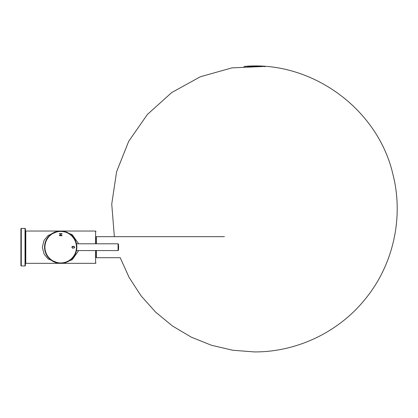 <?xml version="1.0" encoding="UTF-8"?>
<svg xmlns="http://www.w3.org/2000/svg" width="418" height="418" viewBox="0 0 418 418"><rect width="100%" height="100%" fill="white"/><g stroke="black" fill="none" stroke-linecap="round" stroke-linejoin="round"><path stroke-width="0.63" d="M25.028 228.411L25.028 265.958L25.404 265.582L25.404 228.787L25.028 228.411L21.276 228.411L20.9 228.787L20.9 265.582L21.276 265.958L21.276 228.411M73.667 247.937C75.888 245.909 70.24 246.296 72.795 247.973L72.706 248.308C69.555 245.46 76.969 245.841 73.746 248.266L73.667 247.937M62.01 235.381L62.01 235.731L59.382 235.731L59.382 235.381L60.62 235.381L60.62 234.017L59.382 234.017L59.382 233.667L62.01 233.667L62.01 234.017L60.929 234.017L60.929 235.381L62.01 235.381M44.554 247.184A16.145 16.145 0 0 0 61.247 263.319A16.145 16.145 0 0 0 76.802 246.082A16.145 16.145 0 0 0 59.042 231.128A16.145 16.145 0 0 0 44.554 247.184M76.839 247.184L76.484 243.804L118.075 243.804L118.075 250.565L118.451 250.225L118.451 244.149L118.075 243.804M78.647 250.565L72.199 259.74L62.846 263.183M58.546 263.183L48.101 258.904L44.068 254.013L42.338 247.19L44.068 240.36L48.091 235.47L58.546 231.185M62.846 231.185L72.183 234.618L78.647 243.804M95.988 256.945L95.988 250.565L95.988 257.321L96.365 257.697L120.206 257.697L129.183 277.578L141.075 295.855L155.611 312.115L172.451 325.972L191.209 337.107L211.44 345.258L232.674 350.237L254.421 351.925C296.581 352.118 338.246 332.373 364.789 299.622C393.213 265.414 403.987 217.522 392.946 174.431C377.914 108.706 311.415 60.401 244.258 66.425L243.908 66.796M95.988 243.804L95.988 237.424M44.93 247.184A15.769 15.769 0 0 0 68.578 260.842A15.769 15.769 0 0 0 68.578 233.531A15.769 15.769 0 0 0 44.93 247.184M95.612 250.565L95.612 263.33L25.78 263.33L25.78 231.039L25.404 231.415M95.612 243.804L95.612 231.039L25.78 231.039M264.934 66.796L264.584 66.425L244.258 66.425M96.365 257.697L96.365 250.565M96.365 243.804L96.365 236.672L224.388 236.672M25.028 265.958L21.276 265.958M95.612 263.33L95.988 262.953M95.612 231.039L95.988 231.415M25.78 263.33L25.404 262.953M76.484 250.565L118.075 250.565M118.451 250.225A33.383 33.383 0 0 0 118.451 244.149M264.584 66.425L231.896 67.888L200.389 76.745L171.73 92.535L147.413 114.433L128.713 141.289L116.612 171.694L111.742 204.052L114.36 236.672M254.583 66.075L254.264 66.075L254.583 66.075M96.365 236.672L95.988 237.048"/></g></svg>
